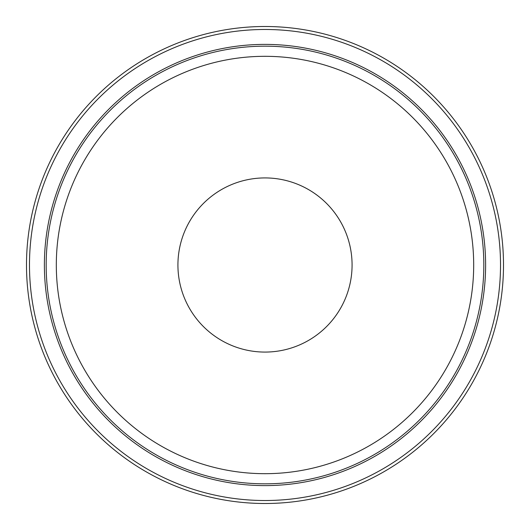 <?xml version="1.0" encoding="UTF-8"?>
<svg xmlns="http://www.w3.org/2000/svg" width="530" height="530" viewBox="0 0 530 530"><rect width="100%" height="100%" fill="white"/><g stroke="black" fill="none" stroke-linecap="round" stroke-linejoin="round"><path stroke-width="0.79" d="M485.613 265A220.612 220.612 0 0 1 265 485.613A220.612 220.612 0 0 1 44.387 265A220.612 220.612 0 0 1 265 44.387A220.612 220.612 0 0 1 485.613 265A220.612 220.612 0 0 0 265 44.387A220.612 220.612 0 0 0 44.387 265M503.5 265A238.5 238.5 0 0 1 265 503.5A238.5 238.5 0 0 1 26.5 265A238.5 238.5 0 0 1 265 26.5A238.5 238.5 0 0 1 503.5 265A238.5 238.5 0 0 0 265 26.5A238.5 238.5 0 0 0 26.5 265M473.688 265A208.688 208.688 0 0 0 265 56.312A208.688 208.688 0 0 0 56.312 265A208.688 208.688 0 0 0 265 473.688A208.688 208.688 0 0 0 473.688 265M56.339 268.187A208.688 208.688 0 0 0 268.187 473.661A208.688 208.688 0 0 0 473.661 261.813A208.688 208.688 0 0 0 261.813 56.339A208.688 208.688 0 0 0 56.339 268.187M46.176 265A218.824 218.824 0 0 0 265 483.824A218.824 218.824 0 0 0 483.824 265A218.824 218.824 0 0 0 265 46.176A218.824 218.824 0 0 0 46.176 265M29.481 265A235.519 235.519 0 0 0 265 500.519A235.519 235.519 0 0 0 500.519 265A235.519 235.519 0 0 0 265 29.481A235.519 235.519 0 0 0 29.481 265M177.934 266.332A87.079 87.079 0 0 0 266.332 352.066A87.079 87.079 0 0 0 352.066 263.668A87.079 87.079 0 0 0 263.668 177.934A87.079 87.079 0 0 0 177.934 266.332"/></g></svg>
